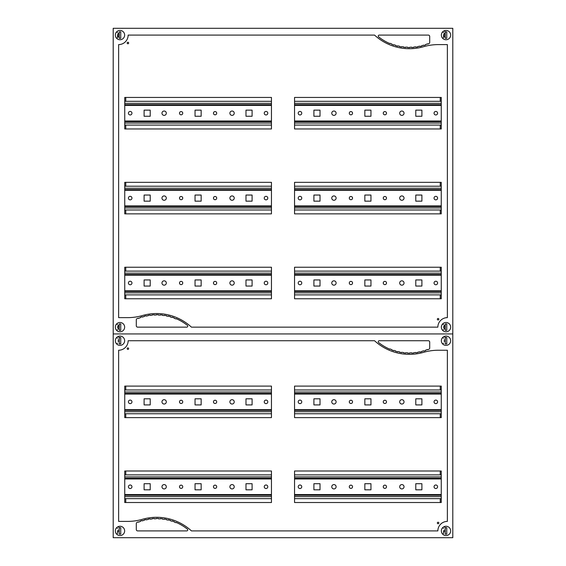 <?xml version="1.0" encoding="UTF-8"?>
<svg xmlns="http://www.w3.org/2000/svg" width="566" height="566" viewBox="0 0 566 566"><rect width="100%" height="100%" fill="white"/><g stroke="black" fill="none" stroke-linecap="round" stroke-linejoin="round"><path stroke-width="0.85" d="M438.834 522.984A0.75 0.75 0 0 1 438.084 523.734A0.75 0.75 0 0 1 437.334 522.984A0.75 0.75 0 0 1 438.084 522.234A0.75 0.75 0 0 1 438.834 522.984M128.666 348.656A0.75 0.75 0 0 1 127.916 349.406A0.75 0.75 0 0 1 127.166 348.656A0.75 0.75 0 0 1 127.916 347.906A0.75 0.75 0 0 1 128.666 348.656M294.546 471.004L441.254 471.004L441.254 502.516L294.546 502.516L294.546 471.004M294.546 386.104L441.254 386.104L441.254 417.616L294.546 417.616L294.546 386.104M124.746 471.004L271.454 471.004L271.454 502.516L124.746 502.516L124.746 471.004M124.746 386.104L271.454 386.104L271.454 417.616L124.746 417.616L124.746 386.104M379.262 340.732L428.349 340.732A1.358 1.358 0 0 1 429.707 342.09L429.707 348.026A1.365 1.365 0 0 1 428.887 349.279A53.218 53.218 0 0 1 427.677 349.774L427.556 349.463A43.37 43.37 0 0 1 425.66 350.156L425.766 350.481A42.252 42.252 0 0 1 423.835 351.104L423.736 350.786A44.374 44.374 0 0 1 421.79 351.33L421.868 351.656A50.034 50.034 0 0 1 419.887 352.123L419.816 351.797A41 41 0 0 1 417.828 352.179L417.885 352.512A38.877 38.877 0 0 1 415.868 352.809L415.826 352.476A43.943 43.943 0 0 1 413.817 352.696L413.838 353.028A44.664 44.664 0 0 1 411.807 353.163L411.793 352.83A49.108 49.108 0 0 1 409.77 352.88L409.77 353.212A53.812 53.812 0 0 1 407.732 353.191L407.739 352.859A57.944 57.944 0 0 1 405.716 352.745L405.695 353.078A68.288 68.288 0 0 1 403.664 352.887L403.7 352.554A64.269 64.269 0 0 1 401.697 352.285L401.648 352.618A51.676 51.676 0 0 1 399.646 352.257L399.709 351.925A67.092 67.092 0 0 1 397.728 351.493L397.657 351.819A53.225 53.225 0 0 1 395.684 351.295L395.775 350.97A59.564 59.564 0 0 1 393.837 350.368L393.738 350.687A66.455 66.455 0 0 1 391.813 350.007L391.927 349.696A53.784 53.784 0 0 1 390.059 348.946L389.924 349.25A49.872 49.872 0 0 1 378.64 342.543A1.012 1.012 0 0 1 379.262 340.732M186.738 530.908L137.651 530.908A1.358 1.358 0 0 1 136.293 529.55L136.293 523.614A1.365 1.365 0 0 1 137.114 522.361A53.218 53.218 0 0 1 138.323 521.866L138.444 522.177A43.37 43.37 0 0 1 140.34 521.484L140.234 521.159A42.252 42.252 0 0 1 142.165 520.536L142.264 520.854A44.374 44.374 0 0 1 144.21 520.31L144.132 519.984A50.034 50.034 0 0 1 146.113 519.517L146.184 519.843A41 41 0 0 1 148.172 519.461L148.115 519.128A38.877 38.877 0 0 1 150.131 518.831L150.174 519.163A43.943 43.943 0 0 1 152.183 518.944L152.162 518.612A44.664 44.664 0 0 1 154.193 518.477L154.207 518.81A49.108 49.108 0 0 1 156.23 518.76L156.23 518.428A53.812 53.812 0 0 1 158.268 518.449L158.261 518.781A57.944 57.944 0 0 1 160.284 518.895L160.305 518.562A68.288 68.288 0 0 1 162.336 518.753L162.3 519.086A64.269 64.269 0 0 1 164.303 519.355L164.352 519.022A51.676 51.676 0 0 1 166.354 519.383L166.291 519.715A67.092 67.092 0 0 1 168.272 520.147L168.343 519.821A53.225 53.225 0 0 1 170.316 520.345L170.225 520.67A59.564 59.564 0 0 1 172.163 521.272L172.262 520.953A66.455 66.455 0 0 1 174.186 521.633L174.073 521.944A53.784 53.784 0 0 1 175.941 522.694L176.076 522.39A49.872 49.872 0 0 1 187.36 529.097A1.012 1.012 0 0 1 186.738 530.908M374.558 340.732A51.364 51.364 0 0 0 423.8 352.278A52.879 52.879 0 0 1 438.197 350.241L447.366 350.241L447.366 521.399A9.509 9.509 0 0 0 437.858 530.908L191.442 530.908A51.364 51.364 0 0 0 142.2 519.362A52.879 52.879 0 0 1 127.803 521.399L118.634 521.399L118.634 350.241A9.509 9.509 0 0 0 128.142 340.732L374.558 340.732M113.2 333.94L452.8 333.94L452.8 537.7L113.2 537.7L113.2 333.94L452.8 333.94L452.8 28.3L113.2 28.3L113.2 333.94M182.747 401.86A1.627 1.627 0 0 1 181.12 403.487A1.627 1.627 0 0 1 179.493 401.86A1.627 1.627 0 0 1 181.12 400.233A1.627 1.627 0 0 1 182.747 401.86M234.232 401.86A2.172 2.172 0 0 1 232.06 404.032A2.172 2.172 0 0 1 229.888 401.86A2.172 2.172 0 0 1 232.06 399.688A2.172 2.172 0 0 1 234.232 401.86M267.789 401.86A1.769 1.769 0 0 1 266.02 403.629A1.769 1.769 0 0 1 264.251 401.86A1.769 1.769 0 0 1 266.02 400.091A1.769 1.769 0 0 1 267.789 401.86M128.411 401.86A1.769 1.769 0 0 1 130.18 400.091A1.769 1.769 0 0 1 131.949 401.86A1.769 1.769 0 0 1 130.18 403.629A1.769 1.769 0 0 1 128.411 401.86M161.968 401.86A2.172 2.172 0 0 1 164.14 399.688A2.172 2.172 0 0 1 166.312 401.86A2.172 2.172 0 0 1 164.14 404.032A2.172 2.172 0 0 1 161.968 401.86M213.453 401.86A1.627 1.627 0 0 1 215.08 400.233A1.627 1.627 0 0 1 216.707 401.86A1.627 1.627 0 0 1 215.08 403.487A1.627 1.627 0 0 1 213.453 401.86M352.547 401.86A1.627 1.627 0 0 1 350.92 403.487A1.627 1.627 0 0 1 349.293 401.86A1.627 1.627 0 0 1 350.92 400.233A1.627 1.627 0 0 1 352.547 401.86M404.032 401.86A2.172 2.172 0 0 1 401.86 404.032A2.172 2.172 0 0 1 399.688 401.86A2.172 2.172 0 0 1 401.86 399.688A2.172 2.172 0 0 1 404.032 401.86M437.589 401.86A1.769 1.769 0 0 1 435.82 403.629A1.769 1.769 0 0 1 434.051 401.86A1.769 1.769 0 0 1 435.82 400.091A1.769 1.769 0 0 1 437.589 401.86M298.211 401.86A1.769 1.769 0 0 1 299.98 400.091A1.769 1.769 0 0 1 301.749 401.86A1.769 1.769 0 0 1 299.98 403.629A1.769 1.769 0 0 1 298.211 401.86M331.768 401.86A2.172 2.172 0 0 1 333.94 399.688A2.172 2.172 0 0 1 336.112 401.86A2.172 2.172 0 0 1 333.94 404.032A2.172 2.172 0 0 1 331.768 401.86M383.253 401.86A1.627 1.627 0 0 1 384.88 400.233A1.627 1.627 0 0 1 386.507 401.86A1.627 1.627 0 0 1 384.88 403.487A1.627 1.627 0 0 1 383.253 401.86M364.844 398.804L370.956 398.804L370.956 404.916L364.844 404.916L364.844 398.804M313.904 398.804L320.016 398.804L320.016 404.916L313.904 404.916L313.904 398.804M415.784 398.804L421.896 398.804L421.896 404.916L415.784 404.916L415.784 398.804M201.156 404.916L195.044 404.916L195.044 398.804L201.156 398.804L201.156 404.916M150.216 404.916L144.104 404.916L144.104 398.804L150.216 398.804L150.216 404.916M252.096 404.916L245.984 404.916L245.984 398.804L252.096 398.804L252.096 404.916M124.746 389.974L271.454 389.974M294.546 389.974L441.254 389.974M124.746 413.746L271.454 413.746M294.546 413.746L441.254 413.746M124.746 410.35L271.454 410.35M294.546 410.35L441.254 410.35M124.746 393.37L271.454 393.37M294.546 393.37L441.254 393.37M182.747 486.76A1.627 1.627 0 0 1 181.12 488.387A1.627 1.627 0 0 1 179.493 486.76A1.627 1.627 0 0 1 181.12 485.133A1.627 1.627 0 0 1 182.747 486.76M234.232 486.76A2.172 2.172 0 0 1 232.06 488.932A2.172 2.172 0 0 1 229.888 486.76A2.172 2.172 0 0 1 232.06 484.588A2.172 2.172 0 0 1 234.232 486.76M267.789 486.76A1.769 1.769 0 0 1 266.02 488.529A1.769 1.769 0 0 1 264.251 486.76A1.769 1.769 0 0 1 266.02 484.991A1.769 1.769 0 0 1 267.789 486.76M128.411 486.76A1.769 1.769 0 0 1 130.18 484.991A1.769 1.769 0 0 1 131.949 486.76A1.769 1.769 0 0 1 130.18 488.529A1.769 1.769 0 0 1 128.411 486.76M161.968 486.76A2.172 2.172 0 0 1 164.14 484.588A2.172 2.172 0 0 1 166.312 486.76A2.172 2.172 0 0 1 164.14 488.932A2.172 2.172 0 0 1 161.968 486.76M213.453 486.76A1.627 1.627 0 0 1 215.08 485.133A1.627 1.627 0 0 1 216.707 486.76A1.627 1.627 0 0 1 215.08 488.387A1.627 1.627 0 0 1 213.453 486.76M352.547 486.76A1.627 1.627 0 0 1 350.92 488.387A1.627 1.627 0 0 1 349.293 486.76A1.627 1.627 0 0 1 350.92 485.133A1.627 1.627 0 0 1 352.547 486.76M404.032 486.76A2.172 2.172 0 0 1 401.86 488.932A2.172 2.172 0 0 1 399.688 486.76A2.172 2.172 0 0 1 401.86 484.588A2.172 2.172 0 0 1 404.032 486.76M437.589 486.76A1.769 1.769 0 0 1 435.82 488.529A1.769 1.769 0 0 1 434.051 486.76A1.769 1.769 0 0 1 435.82 484.991A1.769 1.769 0 0 1 437.589 486.76M298.211 486.76A1.769 1.769 0 0 1 299.98 484.991A1.769 1.769 0 0 1 301.749 486.76A1.769 1.769 0 0 1 299.98 488.529A1.769 1.769 0 0 1 298.211 486.76M331.768 486.76A2.172 2.172 0 0 1 333.94 484.588A2.172 2.172 0 0 1 336.112 486.76A2.172 2.172 0 0 1 333.94 488.932A2.172 2.172 0 0 1 331.768 486.76M383.253 486.76A1.627 1.627 0 0 1 384.88 485.133A1.627 1.627 0 0 1 386.507 486.76A1.627 1.627 0 0 1 384.88 488.387A1.627 1.627 0 0 1 383.253 486.76M364.844 483.704L370.956 483.704L370.956 489.816L364.844 489.816L364.844 483.704M313.904 483.704L320.016 483.704L320.016 489.816L313.904 489.816L313.904 483.704M415.784 483.704L421.896 483.704L421.896 489.816L415.784 489.816L415.784 483.704M201.156 489.816L195.044 489.816L195.044 483.704L201.156 483.704L201.156 489.816M150.216 489.816L144.104 489.816L144.104 483.704L150.216 483.704L150.216 489.816M252.096 489.816L245.984 489.816L245.984 483.704L252.096 483.704L252.096 489.816M124.746 474.874L271.454 474.874M294.546 474.874L441.254 474.874M124.746 498.646L271.454 498.646M294.546 498.646L441.254 498.646M124.746 495.25L271.454 495.25M294.546 495.25L441.254 495.25M124.746 478.27L271.454 478.27L124.746 478.27M294.546 478.27L441.254 478.27L294.546 478.27M124.647 327.148A4.655 4.655 0 0 1 119.992 331.803A4.655 4.655 0 0 1 115.337 327.148A4.655 4.655 0 0 0 119.992 331.803A4.655 4.655 0 0 0 124.647 327.148A4.655 4.655 0 0 0 119.992 322.493A4.655 4.655 0 0 0 115.337 327.148M450.663 327.148A4.655 4.655 0 0 1 446.008 331.803A4.655 4.655 0 0 1 441.353 327.148A4.655 4.655 0 0 0 446.008 331.803A4.655 4.655 0 0 0 450.663 327.148A4.655 4.655 0 0 0 446.008 322.493A4.655 4.655 0 0 0 441.353 327.148M438.834 319.224A0.75 0.75 0 0 1 438.084 319.974A0.75 0.75 0 0 1 437.334 319.224A0.75 0.75 0 0 1 438.084 318.474A0.75 0.75 0 0 1 438.834 319.224M128.666 43.016A0.75 0.75 0 0 1 127.916 43.766A0.75 0.75 0 0 1 127.166 43.016A0.75 0.75 0 0 1 127.916 42.266A0.75 0.75 0 0 1 128.666 43.016M119.242 37.278A2.306 2.306 0 0 1 119.242 32.906M119.242 329.334A2.306 2.306 0 0 1 119.242 324.962M445.258 37.278A2.306 2.306 0 0 1 445.258 32.906M445.258 329.334A2.306 2.306 0 0 1 445.258 324.962M294.546 267.244L441.254 267.244L441.254 298.756L294.546 298.756L294.546 267.244M294.546 182.344L441.254 182.344L441.254 213.856L294.546 213.856L294.546 182.344M294.546 97.444L441.254 97.444L441.254 128.956L294.546 128.956L294.546 97.444M124.746 267.244L271.454 267.244L271.454 298.756L124.746 298.756L124.746 267.244M124.746 182.344L271.454 182.344L271.454 213.856L124.746 213.856L124.746 182.344M124.746 97.444L271.454 97.444L271.454 128.956L124.746 128.956L124.746 97.444M441.353 35.092A4.655 4.655 0 0 1 446.008 30.437A4.655 4.655 0 0 1 450.663 35.092A4.655 4.655 0 0 0 446.008 30.437A4.655 4.655 0 0 0 441.353 35.092A4.655 4.655 0 0 0 446.008 39.747A4.655 4.655 0 0 0 450.663 35.092M115.337 35.092A4.655 4.655 0 0 1 119.992 30.437A4.655 4.655 0 0 1 124.647 35.092A4.655 4.655 0 0 0 119.992 30.437A4.655 4.655 0 0 0 115.337 35.092A4.655 4.655 0 0 0 119.992 39.747A4.655 4.655 0 0 0 124.647 35.092M379.262 35.092L428.349 35.092A1.358 1.358 0 0 1 429.707 36.45L429.707 42.386A1.365 1.365 0 0 1 428.887 43.639A53.218 53.218 0 0 1 427.677 44.134L427.556 43.823A43.37 43.37 0 0 1 425.66 44.516L425.766 44.841A42.252 42.252 0 0 1 423.835 45.464L423.736 45.146A44.374 44.374 0 0 1 421.79 45.69L421.868 46.016A50.034 50.034 0 0 1 419.887 46.483L419.816 46.157A41 41 0 0 1 417.828 46.539L417.885 46.872A38.877 38.877 0 0 1 415.868 47.169L415.826 46.837A43.943 43.943 0 0 1 413.817 47.056L413.838 47.388A44.664 44.664 0 0 1 411.807 47.523L411.793 47.19A49.108 49.108 0 0 1 409.77 47.24L409.77 47.572A53.812 53.812 0 0 1 407.732 47.551L407.739 47.219A57.944 57.944 0 0 1 405.716 47.105L405.695 47.438A68.288 68.288 0 0 1 403.664 47.247L403.7 46.914A64.269 64.269 0 0 1 401.697 46.645L401.648 46.978A51.676 51.676 0 0 1 399.646 46.617L399.709 46.285A67.092 67.092 0 0 1 397.728 45.853L397.657 46.179A53.225 53.225 0 0 1 395.684 45.655L395.775 45.33A59.564 59.564 0 0 1 393.837 44.728L393.738 45.047A66.455 66.455 0 0 1 391.813 44.367L391.927 44.056A53.784 53.784 0 0 1 390.059 43.306L389.924 43.61A49.872 49.872 0 0 1 378.64 36.903A1.012 1.012 0 0 1 379.262 35.092M186.738 327.148L137.651 327.148A1.358 1.358 0 0 1 136.293 325.79L136.293 319.854A1.365 1.365 0 0 1 137.114 318.601A53.218 53.218 0 0 1 138.323 318.106L138.444 318.417A43.37 43.37 0 0 1 140.34 317.717L140.234 317.399A42.252 42.252 0 0 1 142.165 316.776L142.264 317.094A44.374 44.374 0 0 1 144.21 316.55L144.132 316.224A50.034 50.034 0 0 1 146.113 315.757L146.184 316.083A41 41 0 0 1 148.172 315.701L148.115 315.368A38.877 38.877 0 0 1 150.131 315.071L150.174 315.404A43.943 43.943 0 0 1 152.183 315.184L152.162 314.852A44.664 44.664 0 0 1 154.193 314.717L154.207 315.05A49.108 49.108 0 0 1 156.23 315L156.23 314.661A53.812 53.812 0 0 1 158.268 314.689L158.261 315.021A57.944 57.944 0 0 1 160.284 315.135L160.305 314.802A68.288 68.288 0 0 1 162.336 314.993L162.3 315.326A64.269 64.269 0 0 1 164.303 315.595L164.352 315.262A51.676 51.676 0 0 1 166.354 315.623L166.291 315.955A67.092 67.092 0 0 1 168.272 316.387L168.343 316.061A53.225 53.225 0 0 1 170.316 316.585L170.225 316.91A59.564 59.564 0 0 1 172.163 317.512L172.262 317.193A66.455 66.455 0 0 1 174.186 317.873L174.073 318.184A53.784 53.784 0 0 1 175.941 318.934L176.076 318.63A49.872 49.872 0 0 1 187.36 325.337A1.012 1.012 0 0 1 186.738 327.148M374.558 35.092A51.364 51.364 0 0 0 423.8 46.638A52.879 52.879 0 0 1 438.197 44.601L447.366 44.601L447.366 317.639A9.509 9.509 0 0 0 437.858 327.148L191.442 327.148A51.364 51.364 0 0 0 142.2 315.602A52.879 52.879 0 0 1 127.803 317.639L118.634 317.639L118.634 44.601A9.509 9.509 0 0 0 128.142 35.092L374.558 35.092M182.747 113.2A1.627 1.627 0 0 1 181.12 114.827A1.627 1.627 0 0 1 179.493 113.2A1.627 1.627 0 0 1 181.12 111.573A1.627 1.627 0 0 1 182.747 113.2M234.232 113.2A2.172 2.172 0 0 1 232.06 115.372A2.172 2.172 0 0 1 229.888 113.2A2.172 2.172 0 0 1 232.06 111.028A2.172 2.172 0 0 1 234.232 113.2M267.789 113.2A1.769 1.769 0 0 1 266.02 114.969A1.769 1.769 0 0 1 264.251 113.2A1.769 1.769 0 0 1 266.02 111.431A1.769 1.769 0 0 1 267.789 113.2M128.411 113.2A1.769 1.769 0 0 1 130.18 111.431A1.769 1.769 0 0 1 131.949 113.2A1.769 1.769 0 0 1 130.18 114.969A1.769 1.769 0 0 1 128.411 113.2M161.968 113.2A2.172 2.172 0 0 1 164.14 111.028A2.172 2.172 0 0 1 166.312 113.2A2.172 2.172 0 0 1 164.14 115.372A2.172 2.172 0 0 1 161.968 113.2M213.453 113.2A1.627 1.627 0 0 1 215.08 111.573A1.627 1.627 0 0 1 216.707 113.2A1.627 1.627 0 0 1 215.08 114.827A1.627 1.627 0 0 1 213.453 113.2M352.547 113.2A1.627 1.627 0 0 1 350.92 114.827A1.627 1.627 0 0 1 349.293 113.2A1.627 1.627 0 0 1 350.92 111.573A1.627 1.627 0 0 1 352.547 113.2M404.032 113.2A2.172 2.172 0 0 1 401.86 115.372A2.172 2.172 0 0 1 399.688 113.2A2.172 2.172 0 0 1 401.86 111.028A2.172 2.172 0 0 1 404.032 113.2M437.589 113.2A1.769 1.769 0 0 1 435.82 114.969A1.769 1.769 0 0 1 434.051 113.2A1.769 1.769 0 0 1 435.82 111.431A1.769 1.769 0 0 1 437.589 113.2M298.211 113.2A1.769 1.769 0 0 1 299.98 111.431A1.769 1.769 0 0 1 301.749 113.2A1.769 1.769 0 0 1 299.98 114.969A1.769 1.769 0 0 1 298.211 113.2M331.768 113.2A2.172 2.172 0 0 1 333.94 111.028A2.172 2.172 0 0 1 336.112 113.2A2.172 2.172 0 0 1 333.94 115.372A2.172 2.172 0 0 1 331.768 113.2M383.253 113.2A1.627 1.627 0 0 1 384.88 111.573A1.627 1.627 0 0 1 386.507 113.2A1.627 1.627 0 0 1 384.88 114.827A1.627 1.627 0 0 1 383.253 113.2M364.844 110.144L370.956 110.144L370.956 116.256L364.844 116.256L364.844 110.144M313.904 110.144L320.016 110.144L320.016 116.256L313.904 116.256L313.904 110.144M415.784 110.144L421.896 110.144L421.896 116.256L415.784 116.256L415.784 110.144M201.156 116.256L195.044 116.256L195.044 110.144L201.156 110.144L201.156 116.256M150.216 116.256L144.104 116.256L144.104 110.144L150.216 110.144L150.216 116.256M252.096 116.256L245.984 116.256L245.984 110.144L252.096 110.144L252.096 116.256M124.746 101.314L271.454 101.314M294.546 101.314L441.254 101.314M124.746 125.086L271.454 125.086M294.546 125.086L441.254 125.086M124.746 121.69L271.454 121.69L124.746 121.69M294.546 121.69L441.254 121.69L294.546 121.69M124.746 104.71L271.454 104.71L124.746 104.71M294.546 104.71L441.254 104.71L294.546 104.71M182.747 198.1A1.627 1.627 0 0 1 181.12 199.727A1.627 1.627 0 0 1 179.493 198.1A1.627 1.627 0 0 1 181.12 196.473A1.627 1.627 0 0 1 182.747 198.1M234.232 198.1A2.172 2.172 0 0 1 232.06 200.272A2.172 2.172 0 0 1 229.888 198.1A2.172 2.172 0 0 1 232.06 195.928A2.172 2.172 0 0 1 234.232 198.1M267.789 198.1A1.769 1.769 0 0 1 266.02 199.869A1.769 1.769 0 0 1 264.251 198.1A1.769 1.769 0 0 1 266.02 196.331A1.769 1.769 0 0 1 267.789 198.1M128.411 198.1A1.769 1.769 0 0 1 130.18 196.331A1.769 1.769 0 0 1 131.949 198.1A1.769 1.769 0 0 1 130.18 199.869A1.769 1.769 0 0 1 128.411 198.1M161.968 198.1A2.172 2.172 0 0 1 164.14 195.928A2.172 2.172 0 0 1 166.312 198.1A2.172 2.172 0 0 1 164.14 200.272A2.172 2.172 0 0 1 161.968 198.1M213.453 198.1A1.627 1.627 0 0 1 215.08 196.473A1.627 1.627 0 0 1 216.707 198.1A1.627 1.627 0 0 1 215.08 199.727A1.627 1.627 0 0 1 213.453 198.1M352.547 198.1A1.627 1.627 0 0 1 350.92 199.727A1.627 1.627 0 0 1 349.293 198.1A1.627 1.627 0 0 1 350.92 196.473A1.627 1.627 0 0 1 352.547 198.1M404.032 198.1A2.172 2.172 0 0 1 401.86 200.272A2.172 2.172 0 0 1 399.688 198.1A2.172 2.172 0 0 1 401.86 195.928A2.172 2.172 0 0 1 404.032 198.1M437.589 198.1A1.769 1.769 0 0 1 435.82 199.869A1.769 1.769 0 0 1 434.051 198.1A1.769 1.769 0 0 1 435.82 196.331A1.769 1.769 0 0 1 437.589 198.1M298.211 198.1A1.769 1.769 0 0 1 299.98 196.331A1.769 1.769 0 0 1 301.749 198.1A1.769 1.769 0 0 1 299.98 199.869A1.769 1.769 0 0 1 298.211 198.1M331.768 198.1A2.172 2.172 0 0 1 333.94 195.928A2.172 2.172 0 0 1 336.112 198.1A2.172 2.172 0 0 1 333.94 200.272A2.172 2.172 0 0 1 331.768 198.1M383.253 198.1A1.627 1.627 0 0 1 384.88 196.473A1.627 1.627 0 0 1 386.507 198.1A1.627 1.627 0 0 1 384.88 199.727A1.627 1.627 0 0 1 383.253 198.1M364.844 195.044L370.956 195.044L370.956 201.156L364.844 201.156L364.844 195.044M313.904 195.044L320.016 195.044L320.016 201.156L313.904 201.156L313.904 195.044M415.784 195.044L421.896 195.044L421.896 201.156L415.784 201.156L415.784 195.044M201.156 201.156L195.044 201.156L195.044 195.044L201.156 195.044L201.156 201.156M150.216 201.156L144.104 201.156L144.104 195.044L150.216 195.044L150.216 201.156M252.096 201.156L245.984 201.156L245.984 195.044L252.096 195.044L252.096 201.156M124.746 186.214L271.454 186.214M294.546 186.214L441.254 186.214M124.746 209.986L271.454 209.986M294.546 209.986L441.254 209.986M124.746 206.59L271.454 206.59L124.746 206.59M294.546 206.59L441.254 206.59L294.546 206.59M124.746 189.61L271.454 189.61M294.546 189.61L441.254 189.61M182.747 283A1.627 1.627 0 0 1 181.12 284.627A1.627 1.627 0 0 1 179.493 283A1.627 1.627 0 0 1 181.12 281.373A1.627 1.627 0 0 1 182.747 283M234.232 283A2.172 2.172 0 0 1 232.06 285.172A2.172 2.172 0 0 1 229.888 283A2.172 2.172 0 0 1 232.06 280.828A2.172 2.172 0 0 1 234.232 283M267.789 283A1.769 1.769 0 0 1 266.02 284.769A1.769 1.769 0 0 1 264.251 283A1.769 1.769 0 0 1 266.02 281.231A1.769 1.769 0 0 1 267.789 283M128.411 283A1.769 1.769 0 0 1 130.18 281.231A1.769 1.769 0 0 1 131.949 283A1.769 1.769 0 0 1 130.18 284.769A1.769 1.769 0 0 1 128.411 283M161.968 283A2.172 2.172 0 0 1 164.14 280.828A2.172 2.172 0 0 1 166.312 283A2.172 2.172 0 0 1 164.14 285.172A2.172 2.172 0 0 1 161.968 283M213.453 283A1.627 1.627 0 0 1 215.08 281.373A1.627 1.627 0 0 1 216.707 283A1.627 1.627 0 0 1 215.08 284.627A1.627 1.627 0 0 1 213.453 283M352.547 283A1.627 1.627 0 0 1 350.92 284.627A1.627 1.627 0 0 1 349.293 283A1.627 1.627 0 0 1 350.92 281.373A1.627 1.627 0 0 1 352.547 283M404.032 283A2.172 2.172 0 0 1 401.86 285.172A2.172 2.172 0 0 1 399.688 283A2.172 2.172 0 0 1 401.86 280.828A2.172 2.172 0 0 1 404.032 283M437.589 283A1.769 1.769 0 0 1 435.82 284.769A1.769 1.769 0 0 1 434.051 283A1.769 1.769 0 0 1 435.82 281.231A1.769 1.769 0 0 1 437.589 283M298.211 283A1.769 1.769 0 0 1 299.98 281.231A1.769 1.769 0 0 1 301.749 283A1.769 1.769 0 0 1 299.98 284.769A1.769 1.769 0 0 1 298.211 283M331.768 283A2.172 2.172 0 0 1 333.94 280.828A2.172 2.172 0 0 1 336.112 283A2.172 2.172 0 0 1 333.94 285.172A2.172 2.172 0 0 1 331.768 283M383.253 283A1.627 1.627 0 0 1 384.88 281.373A1.627 1.627 0 0 1 386.507 283A1.627 1.627 0 0 1 384.88 284.627A1.627 1.627 0 0 1 383.253 283M364.844 279.944L370.956 279.944L370.956 286.056L364.844 286.056L364.844 279.944M313.904 279.944L320.016 279.944L320.016 286.056L313.904 286.056L313.904 279.944M415.784 279.944L421.896 279.944L421.896 286.056L415.784 286.056L415.784 279.944M201.156 286.056L195.044 286.056L195.044 279.944L201.156 279.944L201.156 286.056M150.216 286.056L144.104 286.056L144.104 279.944L150.216 279.944L150.216 286.056M252.096 286.056L245.984 286.056L245.984 279.944L252.096 279.944L252.096 286.056M124.746 271.114L271.454 271.114M294.546 271.114L441.254 271.114M124.746 294.886L271.454 294.886M294.546 294.886L441.254 294.886M124.746 291.49L271.454 291.49M294.546 291.49L441.254 291.49M124.746 274.51L271.454 274.51L124.746 274.51M294.546 274.51L441.254 274.51L294.546 274.51M120.742 337.506L120.742 343.958L119.242 343.958L119.242 337.506L120.742 337.506L119.242 337.506L119.242 343.958L120.742 343.958L120.742 337.506M124.647 340.732A4.655 4.655 0 0 0 119.992 336.077A4.655 4.655 0 0 0 115.337 340.732A4.655 4.655 0 0 0 119.992 345.387A4.655 4.655 0 0 0 124.647 340.732M118.181 336.445L119.242 337.506M116.702 337.442L117.544 338.284M117.544 343.18L116.702 344.022M117.997 340.053L118.973 340.053A1.224 1.224 0 0 1 119.242 339.763M118.973 341.411L117.997 341.411M120.742 527.682L120.742 534.134L119.242 534.134L119.242 527.682L120.742 527.682L119.242 527.682L119.242 534.134L120.742 534.134L120.742 527.682M124.647 530.908A4.655 4.655 0 0 0 119.992 526.253A4.655 4.655 0 0 0 115.337 530.908A4.655 4.655 0 0 0 119.992 535.563A4.655 4.655 0 0 0 124.647 530.908M118.181 526.621L119.242 527.682M116.702 527.618L117.544 528.46M117.544 530.908L117.544 533.356L116.702 534.198M117.997 530.229L118.973 530.229A1.224 1.224 0 0 1 119.242 529.939M118.973 531.587L117.997 531.587M446.758 337.506L446.758 343.958L445.258 343.958L445.258 337.506L446.758 337.506L445.258 337.506L445.258 343.958L446.758 343.958L446.758 337.506M450.663 340.732A4.655 4.655 0 0 0 446.008 336.077A4.655 4.655 0 0 0 441.353 340.732A4.655 4.655 0 0 0 446.008 345.387A4.655 4.655 0 0 0 450.663 340.732M444.197 336.445L445.258 337.506M442.718 337.442L443.56 338.284M443.56 343.18L442.718 344.022M444.013 340.053L444.989 340.053A1.224 1.224 0 0 1 445.258 339.763M444.989 341.411L444.013 341.411M446.758 527.682L446.758 534.134L445.258 534.134L445.258 527.682L446.758 527.682L445.258 527.682L445.258 534.134L446.758 534.134L446.758 527.682M450.663 530.908A4.655 4.655 0 0 0 446.008 526.253A4.655 4.655 0 0 0 441.353 530.908A4.655 4.655 0 0 0 446.008 535.563A4.655 4.655 0 0 0 450.663 530.908M444.197 526.621L445.258 527.682M442.718 527.618L443.56 528.46M443.56 530.908L443.56 533.356L442.718 534.198M444.013 530.229L444.989 530.229A1.224 1.224 0 0 1 445.258 529.939M444.989 531.587L444.013 531.587M120.742 31.866L120.742 38.318L119.242 38.318L119.242 31.866L120.742 31.866L119.242 31.866L119.242 38.318L120.742 38.318L120.742 31.866M116.702 31.802L117.544 32.644M117.544 35.092L117.544 37.54L116.702 38.382M117.997 34.413L118.973 34.413A1.224 1.224 0 0 1 119.242 34.123M118.973 35.771L117.997 35.771M120.742 323.922L120.742 330.374L119.242 330.374L119.242 323.922L120.742 323.922L119.242 323.922L119.242 330.374L120.742 330.374L120.742 323.922M116.702 323.858L117.544 324.7M117.544 329.596L116.702 330.438M117.997 326.469L118.973 326.469A1.224 1.224 0 0 1 119.242 326.179M118.973 327.827L117.997 327.827M446.758 31.866L446.758 38.318L445.258 38.318L445.258 31.866L446.758 31.866L445.258 31.866L445.258 38.318L446.758 38.318L446.758 31.866M444.197 30.805L445.258 31.866M442.718 31.802L443.56 32.644M443.56 35.092L443.56 37.54L442.718 38.382M444.013 34.413L444.989 34.413A1.224 1.224 0 0 1 445.258 34.123M444.989 35.771L444.013 35.771M446.758 323.922L446.758 330.374L445.258 330.374L445.258 323.922L446.758 323.922L445.258 323.922L445.258 330.374L446.758 330.374L446.758 323.922M442.718 323.858L443.56 324.7M443.56 329.596L442.718 330.438M444.013 326.469L444.989 326.469A1.224 1.224 0 0 1 445.258 326.179M444.989 327.827L444.013 327.827M125.765 474.874L125.765 471.004L125.765 474.874M125.765 417.616L125.765 413.746L125.765 417.616M125.765 389.974L125.765 386.104L125.765 389.974M125.765 298.756L125.765 294.886L125.765 298.756M125.765 271.114L125.765 267.244L125.765 271.114M125.765 213.856L125.765 209.986L125.765 213.856M125.765 186.214L125.765 182.344L125.765 186.214M125.765 128.956L125.765 125.086L125.765 128.956M125.765 101.314L125.765 97.444L125.765 101.314M125.765 502.516L125.765 498.646M440.235 474.874L440.235 471.004L440.235 474.874M440.235 417.616L440.235 413.746L440.235 417.616M440.235 389.974L440.235 386.104L440.235 389.974M440.235 298.756L440.235 294.886L440.235 298.756M440.235 271.114L440.235 267.244L440.235 271.114M440.235 213.856L440.235 209.986L440.235 213.856M440.235 186.214L440.235 182.344L440.235 186.214M440.235 128.956L440.235 125.086L440.235 128.956M440.235 101.314L440.235 97.444L440.235 101.314M440.235 502.516L440.235 498.646M124.746 394.049L271.454 394.049M294.546 394.049L441.254 394.049M124.746 409.671L271.454 409.671M294.546 409.671L441.254 409.671M124.746 411.708L271.454 411.708M294.546 411.708L441.254 411.708M124.746 392.012L271.454 392.012M294.546 392.012L441.254 392.012M124.746 478.949L271.454 478.949M294.546 478.949L441.254 478.949M124.746 494.571L271.454 494.571M294.546 494.571L441.254 494.571M124.746 496.608L271.454 496.608M294.546 496.608L441.254 496.608M124.746 476.912L271.454 476.912M294.546 476.912L441.254 476.912M124.746 105.389L271.454 105.389M294.546 105.389L441.254 105.389M124.746 121.011L271.454 121.011M294.546 121.011L441.254 121.011M124.746 123.048L271.454 123.048M294.546 123.048L441.254 123.048M124.746 103.352L271.454 103.352M294.546 103.352L441.254 103.352M124.746 190.289L271.454 190.289M294.546 190.289L441.254 190.289M124.746 205.911L271.454 205.911M294.546 205.911L441.254 205.911M124.746 207.948L271.454 207.948M294.546 207.948L441.254 207.948M124.746 188.252L271.454 188.252M294.546 188.252L441.254 188.252M124.746 275.189L271.454 275.189M294.546 275.189L441.254 275.189M124.746 290.811L271.454 290.811M294.546 290.811L441.254 290.811M124.746 292.848L271.454 292.848M294.546 292.848L441.254 292.848M124.746 273.152L271.454 273.152M294.546 273.152L441.254 273.152"/></g></svg>
